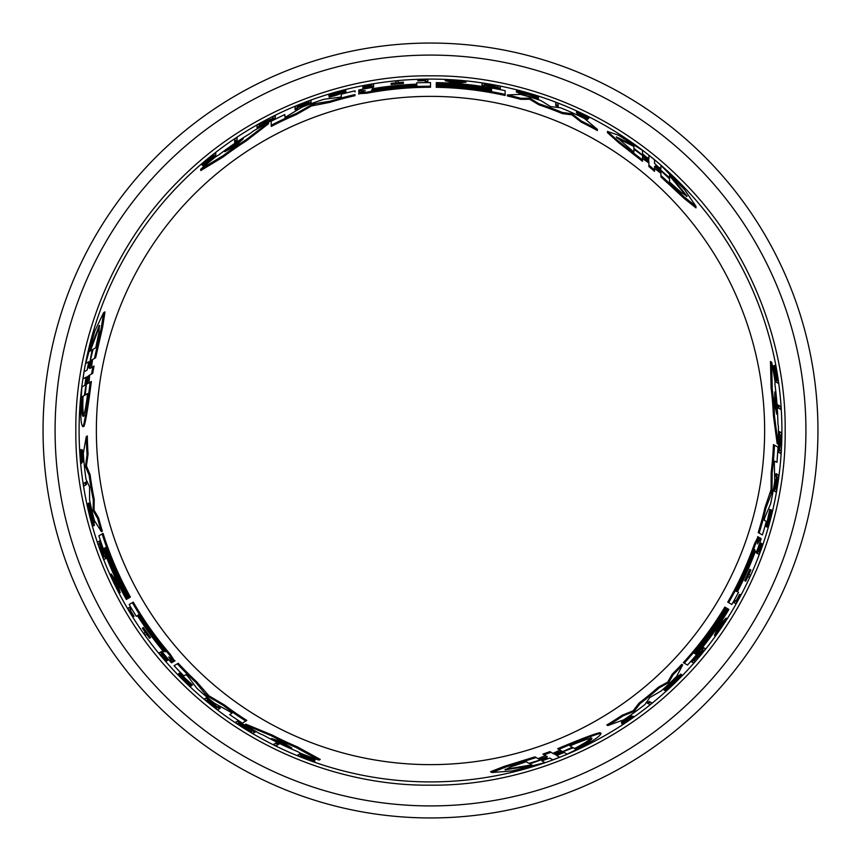 <?xml version="1.0" encoding="UTF-8"?>
<svg xmlns="http://www.w3.org/2000/svg" width="861" height="861" viewBox="0 0 861 861"><rect width="100%" height="100%" fill="white"/><g stroke="black" fill="none" stroke-linecap="round" stroke-linejoin="round"><path stroke-width="1.29" d="M75.843 430.5C74.799 514.544 109.315 611.816 179.723 681.277C249.184 751.685 346.445 786.201 430.5 785.157C514.544 786.201 611.816 751.685 681.277 681.277C751.685 611.816 786.201 514.555 785.157 430.5C786.201 346.456 751.685 249.184 681.277 179.723C611.816 109.315 514.555 74.799 430.5 75.843C346.445 74.799 249.195 109.315 179.723 179.723C109.315 249.184 74.799 346.445 75.843 430.5M779.851 408.878L778.936 408.362A349.146 349.146 0 0 0 778.742 405.423L777.666 404.81A348.113 348.113 0 0 1 777.87 407.737L780.916 409.502A351.051 351.051 0 0 0 780.733 406.575L777.666 404.81M739.61 594.327L740.654 594.929A351.051 351.051 0 0 1 735.832 603.722L733.368 602.302A348.199 348.199 0 0 0 734.594 600.128L736.004 600.946A349.835 349.835 0 0 0 739.61 594.327L739.76 594.413M748.424 576.913L746.982 576.074M744.808 580.701L744.679 580.626A348.199 348.199 0 0 0 749.802 569.39L749.942 569.465M767.861 522.25L771.187 509.884L772.123 510.422L767.646 524.962L770.584 511.305L770.756 509.916L769.82 509.378L766.129 526.555L767.054 527.083L770.756 509.916M777.235 382.714L776.385 382.23A349.232 349.232 0 0 0 776.052 379.905L776.826 380.347A349.932 349.932 0 0 0 776.45 377.861L774.319 369.251A349.232 349.232 0 0 0 773.77 366.237L776.428 376.709L775.578 366.043A351.051 351.051 0 0 1 776.148 369.143L776.794 378.259L778.053 381.057A351.051 351.051 0 0 1 778.376 383.371L775.244 381.574A348.199 348.199 0 0 0 774.911 379.249L775.686 379.69A348.899 348.899 0 0 0 775.309 377.204L773.156 368.573A348.199 348.199 0 0 0 772.597 365.559L773.77 366.237M774.857 370.359L774.405 365.365L775.578 366.043M758.046 553.881L756.464 552.966A348.199 348.199 0 0 0 760.134 542.699L760.263 542.785M773.813 490.792L773.479 490.598A348.199 348.199 0 0 0 773.921 488.015L774.663 488.445A349.006 349.006 0 0 0 776.439 476.693L775.686 476.262A348.199 348.199 0 0 0 776.019 473.615L778.699 475.154A351.051 351.051 0 0 1 778.344 477.79L777.505 477.306A350.147 350.147 0 0 1 775.718 489.059L776.547 489.532A351.051 351.051 0 0 1 776.095 492.115L775.148 491.566M779.797 452.961L777.957 451.896L779.614 434.557A349.146 349.146 0 0 0 779.635 431.748L781.54 432.846A351.051 351.051 0 0 1 781.508 435.644L779.625 450.023L780.959 450.798A351.051 351.051 0 0 1 780.798 453.532L778.947 452.466L780.949 435.322L778.592 433.966A348.113 348.113 0 0 0 778.613 431.157M778.161 444.19L777.149 443.609L773.404 415.411A343.238 343.238 0 0 0 771.09 387.913L770.477 361.523L771.671 362.212A347.93 347.93 0 0 1 774.997 381.724L774.975 384.792A347.5 347.5 0 0 1 777.924 423.386L778.409 426.744A347.93 347.93 0 0 1 778.161 444.19L774.469 416.024A344.271 344.271 0 0 0 772.209 388.559L771.671 362.212M665.026 690.565L664.079 690.027L678.339 675.584L679.264 676.122L667.641 688.187L679.049 677.467A350.384 350.384 0 0 1 675.401 681.094L675.228 680.986A350.19 350.19 0 0 0 681.546 674.647L675.853 681.697A351.137 351.137 0 0 1 672.753 684.699L665.026 690.565L679.264 676.122M678.877 675.896A349.157 349.157 0 0 0 680.631 674.12L681.546 674.647M624.623 722.68L631.479 717.88L622.385 722.874L621.384 722.293L630.941 715.609L631.92 716.18L629.94 717.665C625.516 720.399 624.236 721.4 626.098 720.689L633.599 716.384L622.6 724.09L624.623 722.68L623.881 722.25M631.78 716.104L633.599 716.384M622.6 724.09L621.599 723.509L622.535 722.863M648.99 704.072L648.182 703.598A349.232 349.232 0 0 0 650.216 701.963L651.024 702.425M650.216 701.963L651.981 702.985A351.137 351.137 0 0 1 649.947 704.621L647.214 703.039A348.199 348.199 0 0 0 649.259 701.403M683.333 662.636L684.247 663.164L683.333 662.636A343.238 343.238 0 0 0 724.822 607.091L726.555 608.092A345.239 345.239 0 0 1 694.224 653.305L694.698 653.574A345.778 345.778 0 0 0 727.028 608.361L727.771 608.792A346.639 346.639 0 0 1 695.451 654.016L695.828 654.231A347.069 347.069 0 0 0 728.148 609.007L728.89 609.437A347.93 347.93 0 0 1 687.498 665.036L684.247 663.164A344.271 344.271 0 0 0 725.715 607.608M607.866 725.565L606.844 724.973A343.238 343.238 0 0 0 622.137 715.254L633.158 710.788L639.013 703.136A343.238 343.238 0 0 0 658.31 687.239L667.705 682.084L672.14 674.271A343.238 343.238 0 0 0 681.751 664.348L682.665 664.875L676.638 676.412A347.93 347.93 0 0 1 661.162 690.985L649.797 697.539L644.964 704.481A347.93 347.93 0 0 1 623.838 719.774L607.866 725.565A344.271 344.271 0 0 0 623.138 715.835L634.137 711.358L639.981 703.695A344.271 344.271 0 0 0 659.257 687.778L668.631 682.622L673.065 674.798L672.14 674.271M551.707 759.187L549.802 758.078L541.87 760.866L544.916 762.62L512.08 770.95L491.943 772.511L505.816 767.043L536.145 757.562L539.234 759.337L538.502 758.918L539.234 759.337L547.219 756.593L544.109 754.796L551.04 752.288L554.086 754.042L553.365 753.623L554.086 754.042L561.695 751.04L558.789 749.361C582.122 739.502 596.199 734.142 601.01 733.281C600.666 736.478 589.355 743.441 567.076 754.139L564.192 752.482L556.636 755.517L559.65 757.26L552.87 759.854L549.802 758.078M491.943 772.511L490.555 771.714L504.514 766.268L534.939 756.862L536.145 757.562L534.939 756.862M538.028 758.649L545.487 755.592M544.109 754.796L542.925 754.118L549.878 751.621L551.04 752.288L549.878 751.621M552.934 753.386L560.059 750.082M558.789 749.361L557.659 748.704C581.035 738.878 595.145 733.54 599.977 732.679L601.01 733.281M693.148 659.913L694.364 660.613M702.974 647.311L705.546 648.796A351.137 351.137 0 0 1 704.007 650.722L694.052 660.441L695.279 661.14A351.137 351.137 0 0 1 693.622 663.024L691.028 661.528L702.608 649.904L701.424 649.226A348.199 348.199 0 0 0 702.974 647.311L704.642 648.268M715.287 635.913L714.393 635.396L718.72 625.882L726.092 618.123L726.985 618.639A351.137 351.137 0 0 1 725.339 621.212L722.831 623.859A350.492 350.492 0 0 1 718.548 630.177L717.073 633.427A351.137 351.137 0 0 1 715.287 635.913L719.624 626.399L718.72 625.882M736.499 591.163L737.619 591.808M758.896 538.373L759.499 537.651L761.199 538.652A347.93 347.93 0 0 1 756.658 551.653L755.754 551.137L754.484 553.795A346.649 346.649 0 0 1 737.393 591.679L738.512 592.325A347.93 347.93 0 0 1 731.818 604.465L727.749 602.119A343.238 343.238 0 0 0 754.397 544.098L758.046 536.812M761.468 534.433L758.218 532.55A343.238 343.238 0 0 0 764.988 507.484L771.069 489.661L771.187 472.248A343.238 343.238 0 0 0 773.447 444.631L778.032 447.117L776.977 462.325L774.642 461.087L774.33 463.939L774.717 481.224A347.93 347.93 0 0 1 770.627 503.803L764.816 517.504L764.17 520.162L766.344 521.422A347.93 347.93 0 0 1 762.383 534.961L759.133 533.077A344.271 344.271 0 0 0 765.924 508.033L771.391 493.697L770.444 493.149M654.543 161.19L654.543 163.396L657.729 166.464L660.914 168.874L660.914 165.344L684.549 189.624L695.968 206.285L684.301 197.008L660.914 175.483L660.914 171.92L660.914 172.76L660.914 171.92L654.543 166.377L654.543 169.961L648.903 165.215L648.903 161.696L648.903 162.535L648.903 161.696L642.489 156.605L642.489 159.963L618.607 141.387L607.457 131.442L618.424 135.177L642.489 150.395L642.489 153.732L645.696 156.573L648.903 158.758L648.903 155.271L654.543 159.845L654.543 163.396M695.968 206.285L695.968 207.888L684.28 198.514L660.914 176.871L660.914 175.483L660.914 176.871M660.914 173.298L654.543 168.369M654.543 169.961L654.543 171.328L648.903 166.56L648.903 165.215L648.903 166.56M648.903 163.03L642.489 158.51M642.489 159.963L642.489 161.276L618.618 142.625L607.457 132.637L607.457 131.442M558.176 104.493L558.176 106.549A348.199 348.199 0 0 0 555.732 105.602L555.732 103.557M587.762 119.292L587.762 118.14L578.883 112.759L588.709 117.333L588.709 118.495L587.676 118.011M585.426 117.688C589.075 119.97 588.031 119.787 582.316 117.128L577.193 114.362L577.193 113.221L582.316 115.74C585.545 117.214 586.115 117.3 584.006 116.02L585.362 116.924M466.005 81.16L466.005 82.193L455.598 83.205L445.191 80.697L445.191 79.664A351.137 351.137 0 0 1 448.237 79.804L451.799 80.654A350.492 350.492 0 0 1 459.397 81.203L462.949 80.859A351.137 351.137 0 0 1 466.005 81.16L455.598 82.161L455.598 83.205M497.852 88.339L497.852 86.929M500.316 87.424L500.316 87.973M500.316 88.317L484.463 84.098L484.463 86.498A348.199 348.199 0 0 0 482.02 86.132L482.02 83.162A351.137 351.137 0 0 1 484.463 83.528L497.852 87.284L497.852 85.874A351.137 351.137 0 0 1 500.316 86.369L500.316 89.361L484.463 85.142M482.02 86.132L482.02 84.206M538.469 97.368L538.469 98.445L527.438 96.066L518.828 93.322L518.828 92.256L535.09 96.292L527.438 93.289L520.109 91.761A350.384 350.384 0 0 1 525.07 93.117L525.07 93.311A350.19 350.19 0 0 0 516.417 91.008L525.371 92.418A351.137 351.137 0 0 1 529.515 93.601L538.469 97.368L518.828 92.256M518.828 92.697A349.157 349.157 0 0 0 516.417 92.073L516.417 91.008M505.116 95.474L505.116 94.409L505.116 95.474A343.238 343.238 0 0 0 436.269 87.305L436.269 85.314A345.239 345.239 0 0 1 491.599 90.706L491.599 90.168A345.778 345.778 0 0 0 436.269 84.776L436.269 83.915A346.639 346.639 0 0 1 491.599 89.286L491.599 88.855A347.069 347.069 0 0 0 436.269 83.485L436.269 82.613A347.93 347.93 0 0 1 505.116 90.663L505.116 94.409A344.271 344.271 0 0 0 436.269 86.283M597.351 130.549A343.238 343.238 0 0 0 581.283 122.154L571.908 114.847L562.351 113.598A343.238 343.238 0 0 0 538.932 104.838L529.773 99.284L520.787 99.349A343.238 343.238 0 0 0 507.387 95.98L507.387 94.925L520.399 94.376A347.93 347.93 0 0 1 540.751 100.5L550.642 106.613L560.543 107.776A347.93 347.93 0 0 1 584.35 118.431L597.351 129.365L597.351 130.549M430.5 781.906A351.406 351.406 0 0 0 781.906 430.5A351.406 351.406 0 0 0 430.5 79.094A351.406 351.406 0 0 0 79.094 430.5A351.406 351.406 0 0 0 430.5 781.906M355.023 91.912L355.023 90.857A347.93 347.93 0 0 0 341.322 94.193L341.322 96.701L339.934 97.207L323.919 99.295A347.93 347.93 0 0 0 302.319 107.033L286.315 116.655L284.916 117.161L284.819 114.535L271.118 121.218L271.269 126.427L271.118 121.218M585.426 116.536C589.075 118.818 588.031 118.624 582.316 115.987L577.193 113.221M335.413 93.838L330.237 95.517L330.237 94.441L335.413 92.773L343.733 91.288L329.15 96.12L345.864 90.749L335.413 92.568L330.237 94.441M345.864 90.749L345.864 91.815L335.413 95.549L329.15 97.196L329.15 96.12M172.878 660.968L173.201 661.84L171.49 662.809A347.93 347.93 0 0 1 162.503 652.39L163.396 651.863L161.739 649.431A346.649 346.649 0 0 1 137.469 615.69L136.35 616.336A347.93 347.93 0 0 1 129.182 604.465L132.357 602.635A344.271 344.271 0 0 0 169.262 654.726L174.116 661.323L168.778 656.932L172.286 662.367M82.516 462.023L81.364 463.455L80.191 450.066L81.192 449.496L81.289 450.626M81.354 450.486L82.387 462.099L83.366 461.528L82.355 449.905L81.354 450.486L81.138 460.861L80.191 450.066M86.617 362.976L85.659 363.525L94.871 330.925L103.589 312.704L104.977 311.897L102.707 326.706L95.646 357.767L91.352 360.242L89.738 368.53L94.021 366.054L92.719 373.33L88.5 375.762L87.305 383.855L91.352 381.52C88.166 406.672 85.734 421.567 84.066 426.184L83.033 426.787C80.428 424.882 80.062 411.601 81.924 386.955L84.808 385.297L85.96 377.226L82.947 378.969L84.077 371.801L87.155 370.026L85.25 371.123M92.547 359.554L91.46 367.539M430.5 817.95A387.45 387.45 0 0 0 817.95 430.5A387.45 387.45 0 0 0 430.5 43.05A387.45 387.45 0 0 0 43.05 430.5A387.45 387.45 0 0 0 430.5 817.95M224.893 151.622L226.045 150.578A346.639 346.639 0 0 1 243.254 138.782L234.655 146.478L224.743 151.676M753.547 552.299L754.871 549.512L754.021 552.568A345.788 345.788 0 0 1 737.823 588.989C735.843 592.422 735.681 592.325 737.36 588.72A345.25 345.25 0 0 0 753.547 552.299L754.021 552.568M546.961 757.777L529.87 763.879L532.604 765.451L505.095 769.885L510.734 766.903L526.211 761.759L528.966 763.352L547.209 757.917M569.928 745.863C582.337 740.708 589.656 738.157 591.894 738.232C592.39 739.513 586.965 743.161 575.654 749.167L573.189 747.746L555.388 754.774L572.393 747.294L569.928 745.863M163.493 649.377L165.247 651.906L163.02 649.646A345.788 345.788 0 0 1 139.579 617.412C137.609 613.968 137.76 613.882 140.052 617.143A345.25 345.25 0 0 0 163.493 649.377L163.02 649.646M291.793 747.994L290.308 747.531A346.639 346.639 0 0 1 271.484 738.512L281.138 741.558L291.793 747.994M774.814 391.884L775.148 393.402A346.639 346.639 0 0 1 776.762 414.206L774.566 404.326L774.814 391.884M88.844 367.712L92.105 349.867L89.372 351.449L99.284 325.404L99.047 331.786L95.765 347.758L93.01 349.351L88.586 367.862M87.671 393.563C85.939 406.887 84.475 414.507 83.291 416.412C81.946 416.186 81.494 409.675 81.946 396.867L84.41 395.447L87.209 376.537L85.207 394.995L87.671 393.563M359.726 92.159L358.8 92.009L358.822 90.028A347.93 347.93 0 0 1 372.339 87.456L372.339 88.5L375.288 88.274A346.649 346.649 0 0 1 416.638 84.13L416.638 82.839A347.93 347.93 0 0 1 430.5 82.57L430.5 87.262A343.238 343.238 0 0 0 366.937 93.203L358.789 93.677M358.8 92.009L358.822 91.083M416.638 85.164L416.638 83.872M355.023 95.668A343.238 343.238 0 0 0 329.924 102.33L311.456 105.978L296.313 114.578A343.238 343.238 0 0 0 271.269 126.427M268.524 122.574L268.524 123.736L245.977 141.086A343.238 343.238 0 0 0 223.322 156.842L200.774 170.564L200.774 169.186A347.93 347.93 0 0 1 216.014 156.541L218.672 155.034A347.5 347.5 0 0 1 250.626 133.175L253.295 131.076A347.93 347.93 0 0 1 268.524 122.574L245.977 139.859A344.271 344.271 0 0 0 223.322 155.54L200.774 169.186M275.305 116.773L275.305 118.904L259.452 126.126A349.146 349.146 0 0 0 257.008 127.514L257.008 125.319A351.051 351.051 0 0 1 259.452 123.941L272.84 118.387L272.84 116.848A351.051 351.051 0 0 1 275.305 115.622L275.305 117.753L259.452 124.587L259.452 127.31A348.113 348.113 0 0 0 257.008 128.698M311.058 103.04L311.058 103.428A348.199 348.199 0 0 0 308.604 104.332L308.604 103.471A349.006 349.006 0 0 0 297.54 107.808L297.54 108.68A348.199 348.199 0 0 0 295.075 109.713L295.075 106.624A351.051 351.051 0 0 1 297.54 105.602L297.54 106.581A350.147 350.147 0 0 1 308.604 102.255L308.604 101.297A351.051 351.051 0 0 1 311.058 100.393L311.058 101.49M373.577 85.142L373.577 86.983A348.199 348.199 0 0 0 362.858 88.931L362.858 88.769M215.756 154.108L215.756 155.098A349.232 349.232 0 0 0 213.905 156.541L213.905 155.647A349.932 349.932 0 0 0 211.935 157.208L205.542 163.364A349.232 349.232 0 0 0 203.207 165.344L210.956 157.811L202.141 163.881A351.051 351.051 0 0 1 204.541 161.846L212.118 156.724L213.905 154.237A351.051 351.051 0 0 1 215.756 152.795L215.756 156.401A348.199 348.199 0 0 0 213.905 157.854L213.905 156.96A348.899 348.899 0 0 0 211.935 158.532L205.542 164.709A348.199 348.199 0 0 0 203.207 166.711L203.207 165.344M206.242 162.352L202.141 165.237L202.141 163.881M330.237 95.517L328.902 95.765L328.902 94.688M398.331 81.967L398.331 83.635M403.422 83.194L403.422 83.356A348.199 348.199 0 0 0 391.131 84.529L391.131 84.378M417.822 80.891L417.822 79.675A351.051 351.051 0 0 1 427.852 79.46L427.852 82.301A348.199 348.199 0 0 0 425.356 82.333L425.356 80.697A349.835 349.835 0 0 0 417.822 80.891L417.822 80.708M237.109 138.761L237.109 139.816A349.146 349.146 0 0 0 234.666 141.452L234.666 142.7A348.113 348.113 0 0 1 237.109 141.053L237.109 137.523A351.051 351.051 0 0 0 234.666 139.148L234.666 142.7M175.009 665.166L178.259 663.282A343.238 343.238 0 0 0 196.577 681.686L208.986 695.86L224 704.675A343.238 343.238 0 0 0 246.784 720.431L242.35 723.165L229.704 714.641L231.932 713.242L229.629 711.541L214.464 703.233A347.93 347.93 0 0 1 196.954 688.402L187.999 676.52L186.008 674.626L183.834 675.885A347.93 347.93 0 0 1 174.094 665.693L177.344 663.809A344.271 344.271 0 0 0 195.641 682.224L205.327 694.117L206.274 693.568M138.363 615.174L137.243 615.819M132.357 602.635L133.251 602.119A343.238 343.238 0 0 0 170.177 654.199L174.665 661.011M244.815 724.736L245.826 724.155L272.119 735.014A343.238 343.238 0 0 0 297.088 746.745L320.249 759.413L319.054 760.102A347.93 347.93 0 0 1 300.489 753.235L297.852 751.685A347.5 347.5 0 0 1 262.949 734.928L259.796 733.68A347.93 347.93 0 0 1 244.815 724.736L271.054 735.628L272.119 735.014M236.398 721.766L238.249 720.711L252.434 730.817L251.1 731.592L252.122 731M255.878 731.646L254.845 732.237A349.146 349.146 0 0 1 252.434 730.817L253.457 730.225A348.113 348.113 0 0 0 255.878 731.646L252.94 733.335A351.051 351.051 0 0 1 250.54 731.915L238.691 723.283M206.629 697.668L206.963 697.475A348.199 348.199 0 0 0 208.975 699.154L208.233 699.584A349.006 349.006 0 0 0 217.521 706.999L218.285 706.558A348.199 348.199 0 0 0 220.394 708.172L217.725 709.722A351.051 351.051 0 0 1 215.616 708.097L216.455 707.613A350.147 350.147 0 0 1 207.178 700.197L206.349 700.671A351.051 351.051 0 0 1 204.337 698.992L206.016 698.023A349.232 349.232 0 0 0 208.028 699.702L207.275 700.133A350.04 350.04 0 0 0 216.552 707.559L217.316 707.118A349.232 349.232 0 0 0 219.426 708.732L220.394 708.172M205.295 698.443L206.963 697.475M310.401 758.789L314.954 760.898L313.781 761.576A351.051 351.051 0 0 1 310.821 760.521L302.588 756.518L299.542 756.206A351.051 351.051 0 0 1 297.379 755.334L300.5 753.526A348.199 348.199 0 0 0 302.685 754.397L301.91 754.839A348.899 348.899 0 0 0 304.256 755.764L312.801 758.207A348.199 348.199 0 0 0 315.696 759.23L314.513 759.919A349.232 349.232 0 0 1 311.628 758.885L303.104 756.421A349.932 349.932 0 0 1 300.769 755.495L301.544 755.054A349.232 349.232 0 0 1 299.37 754.182L298.509 754.677M182.36 676.789L191.411 685.862L190.475 686.4L178.582 673.668L191.594 685.464L192.53 684.925L179.508 673.141L178.582 673.668M143.27 627.604L143.4 627.529A348.199 348.199 0 0 0 150.567 637.581L150.438 637.657M144.745 632.631L146.187 631.791M131.55 609.039L129.247 610.374A350.868 350.868 0 0 0 133.175 616.799L133.014 616.885A351.051 351.051 0 0 1 127.815 608.307L130.28 606.887A348.199 348.199 0 0 0 131.55 609.039L130.14 609.857A349.835 349.835 0 0 0 134.068 616.282L133.907 616.368M274.551 743.85L276.532 742.709A348.113 348.113 0 0 0 279.168 744.001L276.101 745.777A351.051 351.051 0 0 1 273.475 744.474L275.455 743.334A349.146 349.146 0 0 0 278.092 744.625L279.168 744.001M87.305 435.978A343.238 343.238 0 0 0 88.07 454.091L86.434 465.855L90.125 474.766A343.238 343.238 0 0 0 94.247 499.423L94.021 510.132L98.574 517.881A343.238 343.238 0 0 0 102.351 531.162L101.437 531.7L94.462 520.701A347.93 347.93 0 0 1 89.587 500.015L89.587 486.895L85.992 479.243A347.93 347.93 0 0 1 83.313 453.306L86.283 436.57L87.305 435.978M103.051 533.389L102.136 533.928L103.051 533.389A343.238 343.238 0 0 0 130.398 597.093L128.676 598.094A345.239 345.239 0 0 1 105.688 547.488L105.214 547.757A345.778 345.778 0 0 0 128.203 598.363L127.46 598.793A346.639 346.639 0 0 1 104.45 548.199L104.073 548.414A347.069 347.069 0 0 0 127.084 599.008L126.341 599.45A347.93 347.93 0 0 1 98.886 535.8L102.136 533.928A344.271 344.271 0 0 0 129.505 597.609M88.016 503.567L88.952 503.028L94.323 522.595L93.408 523.122L88.769 507.032L92.342 522.261A350.384 350.384 0 0 1 91.029 517.289L91.201 517.192A350.19 350.19 0 0 0 93.537 525.834L90.276 517.386A351.137 351.137 0 0 1 89.232 513.199L88.016 503.567L93.408 523.122M93.784 522.907A349.157 349.157 0 0 0 94.452 525.307L93.537 525.834M100.5 543.248L99.284 543.958M106.506 558.068L103.933 559.553A351.137 351.137 0 0 1 103.029 557.25L99.585 543.775L98.369 544.486A351.137 351.137 0 0 1 97.562 542.107L100.167 540.611L104.429 556.443L105.612 555.765A348.199 348.199 0 0 0 106.506 558.068L104.838 559.026M104.429 556.443L104.708 556.292A349.232 349.232 0 0 0 105.602 558.585M110.208 574.427L111.112 573.91L117.182 582.413L120.217 592.68L119.324 593.197A351.137 351.137 0 0 1 117.925 590.485L116.881 586.976A350.492 350.492 0 0 1 113.544 580.12L111.478 577.214A351.137 351.137 0 0 1 110.208 574.427L116.289 582.929L117.182 582.413M84.335 482.935L86.111 481.912A348.199 348.199 0 0 0 86.509 484.495L84.744 485.518M89.662 375.095L88.952 382.908M159.877 652.477L161.47 651.562A348.199 348.199 0 0 0 168.508 659.87L168.379 659.946M296.313 114.578L296.313 113.458A344.271 344.271 0 0 0 271.269 125.265M311.456 105.978L311.456 104.881L296.313 113.458M311.456 104.881L314.792 103.686L314.792 104.773M329.924 102.33L329.924 101.243L314.792 103.686M355.023 94.602A344.271 344.271 0 0 0 329.924 101.243M520.787 99.349L520.787 98.283A344.271 344.271 0 0 0 507.387 94.925M529.773 99.284L529.773 98.208L520.787 98.283M538.932 104.838L538.932 103.751L529.773 98.208M562.351 113.598L562.351 112.479A344.271 344.271 0 0 0 538.932 103.751M571.908 114.847L571.908 113.717L562.351 112.479M581.283 122.154L581.283 121.003L571.908 113.717M597.351 129.365A344.271 344.271 0 0 0 581.283 121.003M358.822 90.9L365.258 90.631L358.789 93.053L366.937 92.149A344.271 344.271 0 0 1 430.5 86.229M364.633 90.792L365.258 90.631M358.789 94.107L358.789 93.053M436.269 85.809L436.269 84.776M491.599 90.706L491.599 90.168M436.269 84.507L436.269 83.485M223.322 156.842L223.322 155.54M245.977 141.086L245.977 139.859M525.07 93.978L525.07 93.311M259.452 125.771L259.452 124.587M275.305 118.904L275.305 117.753M484.463 85.454A349.232 349.232 0 0 0 482.02 85.088M455.598 82.161L445.191 79.664M308.604 102.793L308.604 103.234A349.232 349.232 0 0 1 311.058 102.319L311.058 103.428M308.604 104.332L308.604 103.234M295.075 109.713L295.075 108.594A349.232 349.232 0 0 1 297.54 107.571L297.54 108.68M308.604 102.373A350.04 350.04 0 0 0 297.54 106.689M362.858 86.939L362.858 86.197A350.89 350.89 0 0 1 371.328 84.636L371.328 85.379A350.147 350.147 0 0 0 362.858 86.939L362.858 87.165A349.932 349.932 0 0 1 371.328 85.605L371.328 86.154L371.328 85.605M371.328 86.154A349.394 349.394 0 0 0 362.858 87.725L362.858 87.165M362.858 87.725L362.858 87.876A349.232 349.232 0 0 1 373.577 85.939L373.577 86.983M362.858 88.931L362.858 87.876M362.858 86.197L362.858 86.025A351.051 351.051 0 0 1 373.577 84.098L373.577 85.939M586.47 116.289L586.47 117.15M584.006 116.515L576.526 111.672L576.526 112.802M579.302 114.126L579.302 113.458C570.219 108.604 585.512 114.599 588.709 117.333M205.542 164.709L205.542 163.364M211.935 158.532L211.935 157.208M213.905 157.854L213.905 156.541M398.331 80.923L398.331 82.591A349.394 349.394 0 0 1 403.422 82.161L403.422 82.312A349.232 349.232 0 0 0 391.131 83.495L391.131 83.334A349.394 349.394 0 0 1 395.877 82.828L395.877 81.16A351.051 351.051 0 0 1 398.331 80.923M391.131 84.529L391.131 83.495M403.422 83.356L403.422 82.312M417.822 79.858A350.868 350.868 0 0 1 425.356 79.664L425.356 82.333M427.852 81.278A349.232 349.232 0 0 0 425.356 81.3M555.732 104.493L555.732 102.448A351.137 351.137 0 0 1 558.176 103.385L558.176 105.44A349.232 349.232 0 0 0 555.732 104.493M660.914 166.453L660.914 165.344M773.447 444.631L778.032 447.117M771.187 472.248L772.156 472.807A344.271 344.271 0 0 0 774.459 445.212M771.069 489.661L772.016 490.21L772.156 472.807M772.016 490.21L771.391 493.697M764.988 507.484L765.924 508.033M758.218 532.55L759.133 533.077M757.626 543.313L758.595 537.124L755.301 544.626A344.271 344.271 0 0 1 728.643 602.635M760.403 538.179L757.454 543.937M757.68 536.597L758.595 537.124M719.624 626.399L726.985 618.639M701.424 649.226L702.339 649.754A349.232 349.232 0 0 0 703.878 647.827M691.932 662.055L703.512 650.432L702.339 649.754M543.958 762.071L544.916 762.62M667.705 682.084L668.631 682.622M658.31 687.239L659.257 687.778M639.013 703.136L639.981 703.695M633.158 710.788L634.137 711.358M622.137 715.254L623.138 715.835M673.065 674.798A344.271 344.271 0 0 0 682.665 664.875M727.254 608.49L728.148 609.007M726.135 607.844L727.028 608.361M246.784 720.431L242.35 723.165M224 704.675L223.031 705.234A344.271 344.271 0 0 0 245.772 721.012M208.986 695.86L208.028 696.409L223.031 705.234M208.028 696.409L205.327 694.117M196.577 681.686L195.641 682.224M178.259 663.282L177.344 663.809M175.031 660.796L174.116 661.323M297.088 746.745L295.969 747.391L319.054 760.102M271.054 735.628A344.271 344.271 0 0 0 295.969 747.391M622.385 722.874L631.92 716.18M625.667 720.442L624.623 721.4M674.658 680.664L675.228 680.986M238.249 720.711L237.249 721.281L251.1 731.592M239.035 723.089L237.69 723.864A351.051 351.051 0 0 1 235.408 722.347L237.249 721.281M218.285 706.558L216.552 707.559M208.975 699.154L208.028 699.702M313.781 761.576L304.116 756.98L314.513 759.919M312.801 758.207L311.628 758.885M304.256 755.764L303.104 756.421M302.685 754.397L301.544 755.054M190.529 684.829L189.592 685.367L190.475 686.4M189.592 685.367L180.121 675.25L191.594 685.464M149.534 638.184L149.663 638.098A349.232 349.232 0 0 1 142.506 628.046L142.366 628.121A349.394 349.394 0 0 0 145.294 632.308L143.852 633.147A351.051 351.051 0 0 0 145.283 635.16L146.725 634.32A349.394 349.394 0 0 0 149.534 638.184M150.567 637.581L149.663 638.098M143.4 627.529L142.506 628.046M133.175 616.799L134.068 616.282M129.387 607.403A349.232 349.232 0 0 0 130.657 609.556M771.09 387.913L772.209 388.559M773.404 415.411L774.469 416.024M779.926 434.73L780.949 435.322M777.957 451.896L778.947 452.466M775.255 488.79L774.878 488.564A349.232 349.232 0 0 1 774.426 491.147L773.479 490.598M773.921 488.015L774.878 488.564M776.019 473.615L776.999 474.174A349.232 349.232 0 0 1 776.654 476.811L775.686 476.262M775.621 488.994A350.04 350.04 0 0 0 777.408 477.252M761.845 543.7L762.502 544.077A350.89 350.89 0 0 1 759.606 552.192L758.961 551.815A350.147 350.147 0 0 0 761.845 543.7L761.651 543.582A349.932 349.932 0 0 1 758.767 551.707L758.293 551.427L758.767 551.707M758.293 551.427A349.394 349.394 0 0 0 761.178 543.313L761.651 543.582M761.178 543.313L761.038 543.226A349.232 349.232 0 0 1 757.368 553.483L756.464 552.966M760.134 542.699L761.038 543.226M762.502 544.077L762.642 544.152A351.051 351.051 0 0 1 758.961 554.398L757.368 553.483M773.156 368.573L774.319 369.251M775.309 377.204L776.45 377.861M774.911 379.249L776.052 379.905M770.735 511.165L771.671 511.703M772.123 510.422L767.054 527.083M749.318 577.43L747.875 576.59A349.394 349.394 0 0 1 745.712 581.218L745.572 581.143A349.232 349.232 0 0 0 750.706 569.907L750.835 569.982A349.394 349.394 0 0 1 748.909 574.352L750.351 575.18A351.051 351.051 0 0 1 749.318 577.43M749.802 569.39L750.706 569.907M744.679 580.626L745.572 581.143M740.503 594.843A350.868 350.868 0 0 1 736.908 601.462L734.594 600.128M734.261 602.818A349.232 349.232 0 0 0 735.488 600.644M98.574 517.881L97.648 518.419A344.271 344.271 0 0 0 101.437 531.7M94.021 510.132L93.096 510.67L97.648 518.419M94.247 499.423L93.311 499.961L93.096 510.67M90.125 474.766L89.157 475.315A344.271 344.271 0 0 0 93.311 499.961M86.434 465.855L85.454 466.425L89.157 475.315M88.07 454.091L87.079 454.662L85.454 466.425M86.283 436.57A344.271 344.271 0 0 0 87.079 454.662M129.096 597.846L128.203 598.363M127.977 598.492L127.084 599.008M91.783 516.858L91.201 517.192M99.252 541.139L103.524 556.97L104.708 556.292M116.289 582.929L119.324 593.197M80.407 452.531L81.149 452.1M81.817 454.554L81.364 463.455M82.387 462.099L82.086 459.634C81.935 454.436 81.698 452.821 81.397 454.802L81.504 453.166M85.551 485.044L83.786 486.067A351.137 351.137 0 0 1 83.377 483.484L85.153 482.461A349.232 349.232 0 0 0 85.551 485.044M90.211 382.176C87.09 407.318 84.69 422.181 83.033 426.787M88.5 375.762L89.232 375.342L88.5 375.762M92.719 373.33L91.557 373.997L92.848 366.743M91.352 360.242L92.084 359.823L91.352 360.242M95.646 357.767L94.441 358.467L101.394 327.449L103.589 312.704M87.155 370.026L88.715 361.771L85.659 363.525M166.797 660.861L166.991 660.742A349.932 349.932 0 0 1 161.405 654.188L161.879 653.908A349.394 349.394 0 0 0 167.464 660.473L167.604 660.398A349.232 349.232 0 0 1 160.555 652.078L158.973 653.004A351.051 351.051 0 0 0 166.001 661.313L166.141 661.237A350.89 350.89 0 0 1 160.555 654.672L161.201 654.295A350.147 350.147 0 0 0 166.797 660.861L166.141 661.237M168.508 659.87L167.604 660.398M161.47 651.562L160.555 652.078M374.449 89.835C370.499 90.308 370.499 90.136 374.449 89.286A345.788 345.788 0 0 1 414.087 85.099C418.059 85.11 418.059 85.293 414.087 85.637A345.25 345.25 0 0 0 374.449 89.835C370.499 90.308 370.499 90.136 374.449 89.286L374.449 89.835M414.087 85.099C418.059 85.11 418.059 85.293 414.087 85.637L414.087 85.099M455.598 81.601L452.402 80.805A350.384 350.384 0 0 1 458.795 81.268L455.598 81.601M655.705 165.721L669.524 177.753L669.524 174.6L687.121 196.2L681.718 192.81L669.524 181.983L669.524 178.797L655.705 166.001M633.9 152.074L616.304 136.856L633.9 145.466L633.9 148.307L648.882 160.211L633.9 149.222L633.9 152.074M737.823 588.989C735.843 592.422 735.681 592.325 737.36 588.72L737.823 588.989M720.108 626.679L722.401 624.311A350.384 350.384 0 0 1 718.795 629.628L720.108 626.679M139.579 617.412C137.609 613.968 137.76 613.882 140.052 617.143L139.579 617.412M115.804 583.209L116.709 586.384A350.384 350.384 0 0 1 113.9 580.615L115.804 583.209M239.143 142.7A345.605 345.605 0 0 0 230.156 148.878M669.524 175.73L686.626 196.426M669.524 178.797L669.524 177.753M669.524 180.659L669.524 181.983M633.9 148.307L633.9 149.222L633.9 148.307M616.799 137.782L633.9 146.521M531.624 764.891L505.149 769.347M527.352 762.415L526.211 761.759M573.189 747.746L572.393 747.294M590.84 737.619C591.292 738.921 585.867 742.559 574.556 748.532L574.739 748.639M572.081 747.111L573.006 747.639M276.941 740.116A345.605 345.605 0 0 0 286.778 744.808M775.417 408.684A345.605 345.605 0 0 0 774.556 397.804M90.351 350.879L99.725 325.727M93.01 349.351L92.105 349.867M94.624 348.414L95.765 347.758M84.41 395.447L85.207 394.995L84.41 395.447M84.356 415.798C83 415.54 82.559 409.018 83.043 396.232L82.86 396.34M430.5 805.918A375.418 375.418 0 0 0 805.918 430.5A375.418 375.418 0 0 0 430.5 55.082A375.418 375.418 0 0 0 55.082 430.5A375.418 375.418 0 0 0 430.5 805.918M430.5 764.633A334.133 334.133 0 0 0 764.633 430.5A334.133 334.133 0 0 0 430.5 96.367A334.133 334.133 0 0 0 96.367 430.5A334.133 334.133 0 0 0 430.5 764.633M366.937 93.203L366.937 92.149M754.397 544.098L755.301 544.626M170.177 654.199L169.262 654.726M630.091 717.557L630.661 717.891M82.107 459.817L81.526 460.151"/></g></svg>
